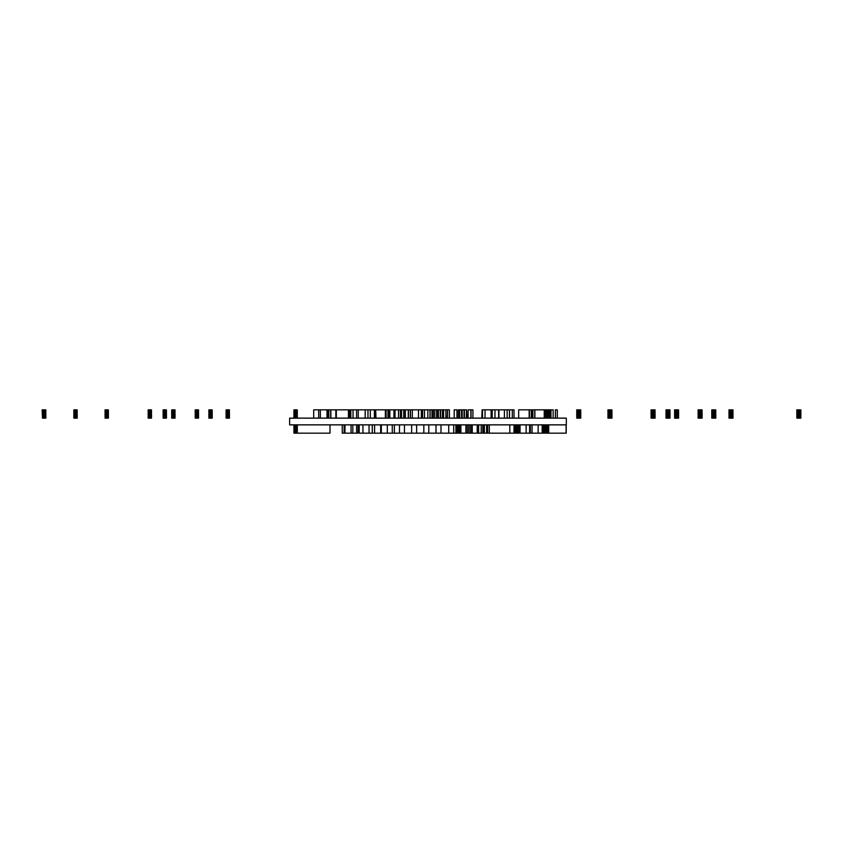 <?xml version="1.0" encoding="UTF-8"?>
<svg xmlns="http://www.w3.org/2000/svg" width="843" height="843" viewBox="0 0 843 843"><rect width="100%" height="100%" fill="white"/><g stroke="black" fill="none" stroke-linecap="round" stroke-linejoin="round"><path stroke-width="1.26" d="M566.317 418.139L566.317 424.861L289.634 424.861L289.634 418.139L566.317 418.139M367.969 418.139L367.969 409.835L358.254 409.835L358.254 418.139M412.311 418.139L412.311 409.835L418.507 409.835L418.507 418.139M509.435 418.139L509.435 409.835L512.312 409.835L512.312 418.139M509.541 409.835L509.541 418.139M530.342 424.861L530.342 433.165L545.442 433.165L545.389 424.861L545.389 433.165M542.186 424.861L542.186 433.165M520.057 424.861L520.057 433.165L526.137 433.165L526.137 424.861M519.783 424.861L520.057 433.165M482.481 418.139L482.481 409.835L485.031 409.835L485.031 418.139M485.031 409.835L491.111 409.835L491.111 418.139M504.399 418.139L504.399 409.835L507.159 409.835L507.159 418.139M491.111 409.835L494.989 409.835L494.989 418.139M492.217 409.835L492.217 418.139M468.097 409.835L468.097 418.139L468.097 409.835L470.858 409.835L470.858 418.139M466.537 418.139L466.537 409.835L466.99 418.139M454.208 418.139L454.208 409.835L456.969 409.835L456.969 418.139M529.183 418.139L529.183 409.835L529.246 418.139M548.73 433.165L548.677 424.861L548.677 433.165L548.677 424.861L548.677 433.165L548.677 424.861L548.677 433.165L548.677 424.861L548.677 433.165L548.677 424.861L548.677 433.165L548.677 424.861L548.677 433.165L548.677 424.861L548.677 433.165L548.677 424.861L548.677 433.165L548.677 424.861L548.677 433.165L548.677 424.861L548.677 433.165L548.677 424.861L548.677 433.165L548.73 424.861L548.73 433.165L548.73 424.861L548.73 433.165L548.73 424.861L548.73 433.165L548.73 424.861L548.73 433.165L548.73 424.861L548.73 433.165L548.73 424.861L548.73 433.165L548.73 424.861L548.73 433.165L548.73 424.861L548.73 433.165L548.73 424.861L548.73 433.165L548.73 424.861L548.73 433.165L548.73 424.861L548.73 433.165L566.211 433.165L566.211 424.861M358.254 409.835L356.589 409.835L356.589 418.139L356.589 409.835L353.048 409.835L353.048 418.139M412.311 409.835L388.739 409.835L388.739 418.139M335.841 418.139L335.841 409.835L349.455 409.835L349.455 418.139M356.589 424.861L356.589 433.165L344.966 433.165L344.966 424.861M478.645 424.861L478.645 433.165L423.829 433.165L423.829 424.861M478.55 424.861L478.55 433.165M478.255 424.861L478.255 433.165M477.781 424.861L477.781 433.165M471.616 424.861L471.616 433.165M470.215 424.861L470.215 433.165M468.75 424.861L468.75 433.165M467.264 424.861L467.264 433.165M460.331 424.861L460.331 433.165M459.214 424.861L459.214 433.165M458.234 424.861L458.234 433.165M457.412 424.861L457.412 433.165M456.748 424.861L456.748 433.165M456.274 424.861L456.274 433.165M455.979 424.861L455.979 433.165M445.905 418.139L445.905 409.835L446.126 418.139M519.783 433.165L478.645 433.165M466.537 409.835L466.327 418.139M466.327 409.835L464.05 409.835L464.05 418.139M464.05 409.835L462.122 409.835L462.122 418.139M437.327 418.139L437.327 409.835L437.433 418.139M545.389 409.835L545.389 418.139L545.389 409.835L545.442 418.139L545.442 409.835L545.611 418.139L545.611 409.835L545.874 418.139L545.874 409.835L546.222 418.139L546.222 409.835L546.622 418.139L547.065 409.835L547.065 418.139L547.065 409.835L534.894 409.835L534.894 418.139M553.145 418.139L553.145 409.835L550.152 409.835L550.152 418.139M550.152 409.835L549.394 409.835L549.394 418.139L549.394 409.835L549.341 418.139L549.341 409.835L549.172 418.139L549.172 409.835L548.909 418.139L548.909 409.835L548.561 418.139L548.561 409.835L548.161 418.139L548.161 409.835L547.729 418.139L547.286 409.835L549.394 409.835M349.95 418.139L349.95 409.835L350.836 409.835L350.836 418.139M350.836 409.835L353.048 409.835M484.04 424.861L484.04 433.165L482.797 433.165L482.797 424.861L482.797 433.165L482.797 424.861L482.797 433.165L482.797 424.861L482.797 433.165L482.797 424.861L482.797 433.165L482.797 424.861L482.797 433.165L482.86 424.861L482.86 433.165L482.86 424.861L482.86 433.165L482.86 424.861L482.86 433.165L482.86 424.861L482.86 433.165L482.86 424.861L482.86 433.165L483.028 424.861L483.028 433.165L483.028 424.861L483.028 433.165L483.028 424.861L483.028 433.165L483.028 424.861L483.028 433.165L483.028 424.861L483.028 433.165L483.292 424.861L483.292 433.165L483.292 424.861L483.292 433.165L483.292 424.861L483.292 433.165L483.292 424.861L483.292 433.165L483.292 424.861L483.292 433.165L483.64 424.861L484.04 433.165M517.36 424.861L517.36 433.165L514.009 433.165L514.009 424.861L514.009 433.165L514.009 424.861L514.009 433.165L514.009 424.861L514.009 433.165L514.009 424.861L514.009 433.165L514.009 424.861L514.009 433.165L514.061 424.861L514.061 433.165L514.061 424.861L514.061 433.165L514.061 424.861L514.061 433.165L514.061 424.861L514.061 433.165L514.061 424.861L514.061 433.165L514.23 424.861L514.23 433.165L514.23 424.861L514.23 433.165L514.23 424.861L514.23 433.165L514.23 424.861L514.23 433.165L514.23 424.861L514.23 433.165L514.504 424.861L514.504 433.165L514.504 424.861L514.504 433.165L514.504 424.861L514.504 433.165L514.504 424.861L514.504 433.165L514.504 424.861L514.504 433.165L514.852 424.861L514.852 433.165L514.852 424.861L514.852 433.165L514.852 424.861L514.852 433.165L514.852 424.861L514.852 433.165L514.852 424.861L514.852 433.165L515.252 424.861L515.252 433.165L515.252 424.861L515.252 433.165L515.252 424.861L515.252 433.165L515.252 424.861L515.252 433.165L515.252 424.861L515.252 433.165L515.684 424.861L515.684 433.165L515.684 424.861L515.684 433.165L515.684 424.861L515.684 433.165L515.684 424.861L515.684 433.165L515.684 424.861L515.684 433.165L516.116 424.861L516.116 433.165L516.116 424.861L516.116 433.165L516.116 424.861L516.116 433.165L516.116 424.861L516.116 433.165L516.116 424.861L516.116 433.165L516.517 424.861L516.517 433.165L516.517 424.861L516.517 433.165L516.517 424.861L516.517 433.165L516.517 424.861L516.517 433.165L516.517 424.861L516.517 433.165L516.864 424.861L517.36 433.165M297.284 424.861L297.284 433.165L293.933 433.165L293.933 424.861L293.933 433.165L293.933 424.861L293.933 433.165L293.933 424.861L293.933 433.165L293.933 424.861L293.933 433.165L293.933 424.861L293.933 433.165L293.933 424.861L293.933 433.165L293.933 424.861L293.933 433.165L293.933 424.861L293.933 433.165L293.933 424.861L293.933 433.165L293.933 424.861L293.933 433.165L293.933 424.861L293.933 433.165L293.986 424.861L293.986 433.165L293.986 424.861L293.986 433.165L293.986 424.861L293.986 433.165L293.986 424.861L293.986 433.165L293.986 424.861L293.986 433.165L293.986 424.861L293.986 433.165L293.986 424.861L293.986 433.165L293.986 424.861L293.986 433.165L293.986 424.861L293.986 433.165L293.986 424.861L293.986 433.165L293.986 424.861L293.986 433.165L294.154 424.861L294.154 433.165L294.154 424.861L294.154 433.165L294.154 424.861L294.154 433.165L294.154 424.861L294.154 433.165L294.154 424.861L294.154 433.165L294.154 424.861L294.154 433.165L294.154 424.861L294.154 433.165L294.154 424.861L294.154 433.165L294.154 424.861L294.154 433.165L294.154 424.861L294.154 433.165L294.154 424.861L294.154 433.165L294.428 424.861L294.428 433.165L294.428 424.861L294.428 433.165L294.428 424.861L294.428 433.165L294.428 424.861L294.428 433.165L294.428 424.861L294.428 433.165L294.428 424.861L294.428 433.165L294.428 424.861L294.428 433.165L294.428 424.861L294.428 433.165L294.428 424.861L294.428 433.165L294.428 424.861L294.428 433.165L294.428 424.861L294.428 433.165L294.776 424.861L294.776 433.165L294.776 424.861L294.776 433.165L294.776 424.861L294.776 433.165L294.776 424.861L294.776 433.165L294.776 424.861L294.776 433.165L294.776 424.861L294.776 433.165L294.776 424.861L294.776 433.165L294.776 424.861L294.776 433.165L294.776 424.861L294.776 433.165L294.776 424.861L294.776 433.165L294.776 424.861L294.776 433.165L295.176 424.861L295.176 433.165L295.176 424.861L295.176 433.165L295.176 424.861L295.176 433.165L295.176 424.861L295.176 433.165L295.176 424.861L295.176 433.165L295.176 424.861L295.176 433.165L295.176 424.861L295.176 433.165L295.176 424.861L295.176 433.165L295.176 424.861L295.176 433.165L295.176 424.861L295.176 433.165L295.176 424.861L295.176 433.165L295.608 424.861L295.608 433.165L295.608 424.861L295.608 433.165L295.608 424.861L295.608 433.165L295.608 424.861L295.608 433.165L295.608 424.861L295.608 433.165L295.608 424.861L295.608 433.165L295.608 424.861L295.608 433.165L295.608 424.861L295.608 433.165L295.608 424.861L295.608 433.165L295.608 424.861L295.608 433.165L295.608 424.861L295.608 433.165L296.041 424.861L296.041 433.165L296.041 424.861L296.041 433.165L296.041 424.861L296.041 433.165L296.041 424.861L296.041 433.165L296.041 424.861L296.041 433.165L296.041 424.861L296.041 433.165L296.041 424.861L296.041 433.165L296.041 424.861L296.041 433.165L296.041 424.861L296.041 433.165L296.041 424.861L296.041 433.165L296.041 424.861L296.041 433.165L296.441 424.861L296.441 433.165L296.441 424.861L296.441 433.165L296.441 424.861L296.441 433.165L296.441 424.861L296.441 433.165L296.441 424.861L296.441 433.165L296.441 424.861L296.441 433.165L296.441 424.861L296.441 433.165L296.441 424.861L296.441 433.165L296.441 424.861L296.441 433.165L296.441 424.861L296.441 433.165L296.441 424.861L296.441 433.165L296.789 424.861L297.284 433.165L297.284 424.861M548.677 433.165L545.442 433.165L545.442 424.861L545.442 433.165L545.442 424.861L545.442 433.165L545.442 424.861L545.442 433.165L545.442 424.861L545.442 433.165L545.442 424.861L545.442 433.165L545.442 424.861L545.442 433.165L545.442 424.861L545.442 433.165L545.442 424.861L545.442 433.165L545.442 424.861L545.442 433.165L545.442 424.861L545.442 433.165L545.442 424.861L545.442 433.165L545.611 424.861L545.611 433.165L545.611 424.861L545.611 433.165L545.611 424.861L545.611 433.165L545.611 424.861L545.611 433.165L545.611 424.861L545.611 433.165L545.611 424.861L545.611 433.165L545.611 424.861L545.611 433.165L545.611 424.861L545.611 433.165L545.611 424.861L545.611 433.165L545.611 424.861L545.611 433.165L545.611 424.861L545.611 433.165L545.874 424.861L545.874 433.165L545.874 424.861L545.874 433.165L545.874 424.861L545.874 433.165L545.874 424.861L545.874 433.165L545.874 424.861L545.874 433.165L545.874 424.861L545.874 433.165L545.874 424.861L545.874 433.165L545.874 424.861L545.874 433.165L545.874 424.861L545.874 433.165L545.874 424.861L545.874 433.165L545.874 424.861L545.874 433.165L546.222 424.861L546.222 433.165L546.222 424.861L546.222 433.165L546.222 424.861L546.222 433.165L546.222 424.861L546.222 433.165L546.222 424.861L546.222 433.165L546.222 424.861L546.222 433.165L546.222 424.861L546.222 433.165L546.222 424.861L546.222 433.165L546.222 424.861L546.222 433.165L546.222 424.861L546.222 433.165L546.222 424.861L546.222 433.165L546.622 424.861L546.622 433.165L546.622 424.861L546.622 433.165L546.622 424.861L546.622 433.165L546.622 424.861L546.622 433.165L546.622 424.861L546.622 433.165L546.622 424.861L546.622 433.165L546.622 424.861L546.622 433.165L546.622 424.861L546.622 433.165L546.622 424.861L546.622 433.165L546.622 424.861L546.622 433.165L546.622 424.861L546.622 433.165L547.065 424.861L547.065 433.165L547.065 424.861L547.065 433.165L547.065 424.861L547.065 433.165L547.065 424.861L547.065 433.165L547.065 424.861L547.065 433.165L547.065 424.861L547.065 433.165L547.065 424.861L547.065 433.165L547.065 424.861L547.065 433.165L547.065 424.861L547.065 433.165L547.065 424.861L547.065 433.165L547.065 424.861L547.065 433.165L547.497 424.861L547.497 433.165L547.497 424.861L547.497 433.165L547.497 424.861L547.497 433.165L547.497 424.861L547.497 433.165L547.497 424.861L547.497 433.165L547.497 424.861L547.497 433.165L547.497 424.861L547.497 433.165L547.497 424.861L547.497 433.165L547.497 424.861L547.497 433.165L547.497 424.861L547.497 433.165L547.497 424.861L547.497 433.165L547.897 424.861L547.897 433.165L547.897 424.861L547.897 433.165L547.897 424.861L547.897 433.165L547.897 424.861L547.897 433.165L547.897 424.861L547.897 433.165L547.897 424.861L547.897 433.165L547.897 424.861L547.897 433.165L547.897 424.861L547.897 433.165L547.897 424.861L547.897 433.165L547.897 424.861L547.897 433.165L547.897 424.861L547.897 433.165L548.245 424.861L548.677 433.165M715.739 418.139L715.739 409.835L715.802 418.139L713.694 418.139M715.739 409.835L715.57 418.139M715.57 409.835L715.307 418.139M715.307 409.835L714.959 418.139M714.959 409.835L714.558 418.139M714.558 409.835L714.126 418.139M655.032 418.139L655.032 409.835L655.095 418.139L652.988 418.139M655.032 409.835L654.863 418.139M654.863 409.835L654.6 418.139M654.6 409.835L654.252 418.139M654.252 409.835L653.852 418.139M653.852 409.835L653.42 418.139M678.552 418.139L678.552 409.835L678.615 418.139L676.507 418.139M678.552 409.835L678.383 418.139M678.383 409.835L678.12 418.139M678.12 409.835L677.772 418.139M677.772 409.835L677.372 418.139M677.372 409.835L676.94 418.139M732.946 418.139L732.946 409.835L733.01 418.139L730.902 418.139M732.946 409.835L732.778 418.139M732.778 409.835L732.514 418.139M732.514 409.835L732.167 418.139M732.167 409.835L731.766 418.139M731.766 409.835L731.334 418.139M611.923 418.139L611.923 409.835L611.986 418.139L609.879 418.139M611.923 409.835L611.765 418.139M611.765 409.835L611.491 418.139M611.491 409.835L611.143 418.139M611.143 409.835L610.743 418.139M610.743 409.835L610.311 418.139M580.722 418.139L580.722 409.835L580.774 418.139L578.667 418.139M580.722 409.835L580.553 418.139M580.553 409.835L580.279 418.139M580.279 409.835L579.942 418.139M579.942 409.835L579.531 418.139M579.531 409.835L579.099 418.139M800.85 409.835L800.85 418.139L798.742 418.139L798.742 409.835L799.175 418.139L799.175 409.835L799.607 418.139L799.607 409.835L800.018 418.139L800.018 409.835L800.355 418.139L800.85 409.835M669.974 418.139L669.974 409.835L670.037 418.139L667.93 418.139M669.974 409.835L669.806 418.139M669.806 409.835L669.542 418.139M669.542 409.835L669.194 418.139M669.194 409.835L668.794 418.139M668.794 409.835L668.362 418.139M702.071 418.139L702.071 409.835L702.124 418.139L700.017 418.139M702.071 409.835L701.903 418.139M701.903 409.835L701.639 418.139M701.639 409.835L701.292 418.139M701.292 409.835L700.891 418.139M700.891 409.835L700.459 418.139M212.173 418.139L212.173 409.835L212.225 418.139L208.885 418.139L208.885 409.835L208.938 418.139M212.173 409.835L212.004 418.139M212.004 409.835L211.741 418.139M211.741 409.835L211.393 418.139M211.393 409.835L210.992 418.139M210.992 409.835L210.56 418.139M210.56 409.835L210.118 418.139M210.118 409.835L209.717 418.139M209.717 409.835L209.37 418.139M209.37 409.835L209.106 418.139M151.466 418.139L151.466 409.835L151.529 418.139L148.178 418.139L148.178 409.835L148.231 418.139M151.466 409.835L151.297 418.139M151.297 409.835L151.034 418.139M151.034 409.835L150.686 418.139M150.686 409.835L150.286 418.139M150.286 409.835L149.854 418.139M149.854 409.835L149.422 418.139M149.422 409.835L149.011 418.139M149.011 409.835L148.663 418.139M148.663 409.835L148.4 418.139M174.986 418.139L174.986 409.835L175.038 418.139L171.698 418.139L171.698 409.835L171.751 418.139M174.986 409.835L174.817 418.139M174.817 409.835L174.554 418.139M174.554 409.835L174.206 418.139M174.206 409.835L173.806 418.139M173.806 409.835L173.373 418.139M173.373 409.835L172.931 418.139M172.931 409.835L172.53 418.139M172.53 409.835L172.183 418.139M172.183 409.835L171.919 418.139M229.38 418.139L229.38 409.835L229.444 418.139L226.093 418.139L226.093 409.835L226.145 418.139M229.38 409.835L229.212 418.139M229.212 409.835L228.948 418.139M228.948 409.835L228.601 418.139M228.601 409.835L228.2 418.139M228.2 409.835L227.768 418.139M227.768 409.835L227.336 418.139M227.336 409.835L226.925 418.139M226.925 409.835L226.577 418.139M226.577 409.835L226.314 418.139M108.357 418.139L108.357 409.835L108.42 418.139L105.069 418.139L105.069 409.835L105.122 418.139M108.357 409.835L108.189 418.139M108.189 409.835L107.925 418.139M107.925 409.835L107.577 418.139M107.577 409.835L107.177 418.139M107.177 409.835L106.745 418.139M106.745 409.835L106.313 418.139M106.313 409.835L105.902 418.139M105.902 409.835L105.554 418.139M105.554 409.835L105.291 418.139M77.145 418.139L77.145 409.835L77.208 418.139L73.857 418.139L73.857 409.835L73.91 418.139M77.145 409.835L76.987 418.139M76.987 409.835L76.713 418.139M76.713 409.835L76.365 418.139M76.365 409.835L75.965 418.139M75.965 409.835L75.533 418.139M75.533 409.835L75.101 418.139M75.101 409.835L74.7 418.139M74.7 409.835L74.353 418.139M74.353 409.835L74.079 418.139M297.284 409.835L297.284 418.139L297.284 409.835L297.221 418.139L297.221 409.835L297.063 418.139L297.063 409.835L296.789 418.139L296.789 409.835L296.441 418.139L296.441 409.835L296.041 418.139L296.041 409.835L295.608 418.139L295.608 409.835L295.176 418.139L295.176 409.835L294.776 418.139L294.776 409.835L294.428 418.139L293.933 409.835L293.933 418.139L293.933 409.835L297.284 409.835M42.487 418.139L42.15 409.835L42.487 418.139M45.828 409.835L45.828 418.139L42.54 418.139L42.487 409.835L42.54 418.139L42.54 409.835L42.708 418.139L42.708 409.835L42.972 418.139L42.972 409.835L43.32 418.139L43.32 409.835L43.72 418.139L43.72 409.835L44.152 418.139L44.152 409.835L44.595 418.139L44.595 409.835L44.995 418.139L44.995 409.835L45.343 418.139L45.828 409.835M166.408 418.139L166.408 409.835L166.461 418.139L163.12 418.139L163.12 409.835L163.173 418.139M166.408 409.835L166.24 418.139M166.24 409.835L165.976 418.139M165.976 409.835L165.628 418.139M165.628 409.835L165.228 418.139M165.228 409.835L164.796 418.139M164.796 409.835L164.353 418.139M164.353 409.835L163.953 418.139M163.953 409.835L163.605 418.139M163.605 409.835L163.342 418.139M198.505 418.139L198.505 409.835L198.558 418.139L195.207 418.139L195.207 409.835L195.27 418.139M198.505 409.835L198.337 418.139M198.337 409.835L198.073 418.139M198.073 409.835L197.726 418.139M197.726 409.835L197.325 418.139M197.325 409.835L196.883 418.139M196.883 409.835L196.451 418.139M196.451 409.835L196.05 418.139M196.05 409.835L195.702 418.139M195.702 409.835L195.439 418.139M713.895 418.139L711.787 418.139L711.787 409.835L711.84 418.139M713.895 409.835L713.463 418.139M713.463 409.835L713.02 418.139M713.02 409.835L712.62 418.139M712.62 409.835L712.272 418.139M712.272 409.835L712.008 418.139M653.188 418.139L651.081 418.139L651.081 409.835L651.133 418.139M653.188 409.835L652.756 418.139M652.756 409.835L652.324 418.139M652.324 409.835L651.913 418.139M651.913 409.835L651.565 418.139M651.565 409.835L651.302 418.139M676.708 418.139L674.6 418.139L674.6 409.835L674.653 418.139M676.708 409.835L676.276 418.139M676.276 409.835L675.844 418.139M675.844 409.835L675.433 418.139M675.433 409.835L675.085 418.139M675.085 409.835L674.821 418.139M731.102 418.139L728.995 418.139L728.995 409.835L729.047 418.139M731.102 409.835L730.67 418.139M730.67 409.835L730.238 418.139M730.238 409.835L729.827 418.139M729.827 409.835L729.48 418.139M729.48 409.835L729.216 418.139M610.079 418.139L607.972 418.139L607.972 409.835L608.024 418.139M610.079 409.835L609.647 418.139M609.647 409.835L609.215 418.139M609.215 409.835L608.804 418.139M608.804 409.835L608.467 418.139M608.467 409.835L608.193 418.139M578.867 418.139L576.76 418.139L576.76 409.835L576.823 418.139M578.867 409.835L578.435 418.139M578.435 409.835L578.003 418.139M578.003 409.835L577.603 418.139M577.603 409.835L577.255 418.139M577.255 409.835L576.981 418.139M798.943 418.139L796.835 418.139L796.835 409.835L796.835 418.139L796.898 409.835L796.898 418.139L797.056 409.835L797.056 418.139L797.33 409.835L797.33 418.139L797.678 409.835L797.678 418.139L798.079 409.835L798.079 418.139L798.511 409.835L798.943 418.139M668.13 418.139L666.023 418.139L666.023 409.835L666.075 418.139M668.13 409.835L667.698 418.139M667.698 409.835L667.266 418.139M667.266 409.835L666.855 418.139M666.855 409.835L666.507 418.139M666.507 409.835L666.244 418.139M700.227 418.139L698.12 418.139L698.12 409.835L698.173 418.139M700.227 409.835L699.795 418.139M699.795 409.835L699.353 418.139M699.353 409.835L698.952 418.139M698.952 409.835L698.605 418.139M698.605 409.835L698.341 418.139M483.64 424.861L483.64 433.165M483.292 424.861L483.292 433.165M483.028 424.861L483.028 433.165M482.86 424.861L482.86 433.165M482.797 424.861L482.797 433.165M517.296 424.861L517.296 433.165M517.138 424.861L517.138 433.165M516.864 424.861L516.864 433.165M516.517 424.861L516.517 433.165M516.116 424.861L516.116 433.165M515.684 424.861L515.684 433.165M515.252 424.861L515.252 433.165M514.852 424.861L514.852 433.165M514.504 424.861L514.504 433.165M514.23 424.861L514.23 433.165M514.061 424.861L514.061 433.165M514.009 424.861L514.009 433.165M544.02 424.861L544.02 433.165M530.068 424.861L530.068 433.165L526.137 433.165M543.45 424.861L543.45 433.165M517.57 424.861L517.57 433.165M509.815 424.861L509.815 433.165M489.34 424.861L489.34 433.165M487.686 424.861L487.686 433.165M486.58 424.861L486.58 433.165M484.367 424.861L484.367 433.165M387.306 424.861L387.306 433.165L392.28 433.165L392.28 424.861M399.477 424.861L399.477 433.165L404.461 433.165L404.461 424.861M411.647 424.861L411.647 433.165L423.829 433.165M416.632 424.861L416.632 433.165M428.802 424.861L428.802 433.165L428.802 424.861M436 424.861L436 433.165M440.984 424.861L440.984 433.165M448.729 424.861L448.729 433.165M453.703 424.861L453.703 433.165M460.9 424.861L460.9 433.165M465.884 424.861L465.884 433.165M472.249 424.861L472.249 433.165M477.222 424.861L477.222 433.165M534.894 409.835L531.901 409.835L531.901 418.139M531.901 409.835L531.29 409.835L531.29 418.139M531.29 409.835L529.246 409.835M504.399 409.835L498.645 409.835L498.645 418.139M545.063 424.861L545.063 433.165M566.096 424.861L566.096 433.165M498.919 409.835L498.919 418.139M509.435 409.835L507.159 409.835M358.033 424.861L358.033 433.165L356.589 433.165M529.183 409.835L518.677 409.835L518.677 418.139M498.645 409.835L494.989 409.835M330.688 418.139L330.688 409.835L318.686 409.835L318.686 418.139M318.686 409.835L313.701 409.835L313.701 418.139M335.841 409.835L330.856 409.835L330.856 418.139M512.312 409.835L514.019 409.835L514.019 418.139M365.167 409.835L365.167 418.139M375.514 418.139L375.514 409.835L375.683 418.139M375.683 409.835L375.957 418.139M375.957 409.835L385.367 409.835L385.367 418.139M437.327 409.835L436.663 409.835L436.663 418.139M436.663 409.835L429.983 409.835L429.983 418.139M429.983 409.835L427.812 409.835L427.812 418.139M388.739 409.835L387.97 409.835L387.97 418.139M387.97 409.835L385.367 409.835M393.944 409.835L393.944 418.139M389.845 409.835L389.845 418.139M395.051 409.835L395.051 418.139M393.997 409.835L393.997 418.139M427.812 409.835L421.553 409.835L421.553 418.139M421.553 409.835L421.374 418.139M421.374 409.835L421.321 418.139M421.321 409.835L418.507 409.835M388.76 409.835L388.76 418.139M408.444 409.835L408.444 418.139L408.444 409.835M408.402 409.835L408.402 418.139M529.625 424.861L529.625 433.165M462.122 409.835L459.677 409.835L459.677 418.139M461.564 409.835L461.564 418.139M410.436 409.835L410.436 418.139M422.606 409.835L422.606 418.139M424.493 409.835L424.493 418.139M434.777 409.835L434.777 418.139M401.521 409.835L401.521 418.139M408.254 409.835L408.254 418.139M405.367 409.835L405.367 418.139M404.029 409.835L404.029 418.139M359.107 424.861L359.107 433.165L358.696 424.861M398.539 409.835L398.539 418.139M400.414 409.835L400.414 418.139M386.083 409.835L386.083 418.139M472.912 418.139L472.912 409.835L471.026 409.835L471.026 418.139M449.393 418.139L449.393 409.835L447.507 409.835L447.507 418.139M447.507 409.835L446.126 409.835M445.905 409.835L440.594 409.835L440.594 418.139M442.47 409.835L442.47 418.139M464.44 409.835L464.44 418.139M440.594 409.835L438.381 409.835L438.381 418.139M440.257 409.835L440.257 418.139M410.32 409.835L410.32 418.139M544.241 409.835L544.241 418.139M557.297 418.139L557.297 409.835L555.411 409.835L555.411 418.139M532.892 409.835L532.892 418.139M534.778 409.835L534.778 418.139M403.734 409.835L403.734 418.139M459.677 409.835L458.35 409.835L458.35 418.139M529.404 409.835L529.404 418.139M532.228 409.835L532.228 418.139M342.258 424.861L342.258 433.165L344.134 433.165L344.134 424.861M430.13 409.835L430.13 418.139M432.016 409.835L432.016 418.139M433.344 409.835L433.344 418.139M443.576 409.835L443.576 418.139M438.381 409.835L437.433 409.835M550.985 409.835L550.985 418.139M327.653 409.835L327.653 418.139M482.481 409.835L482.091 418.139M328.812 409.835L328.812 418.139M482.091 409.835L481.817 418.139M375.514 409.835L374.408 409.835L374.408 418.139M374.408 409.835L370.309 409.835L370.309 418.139M462.175 409.835L462.175 418.139M421.5 409.835L421.5 418.139M352.827 424.861L352.827 433.165M481.205 424.861L481.205 433.165M326.989 409.835L326.989 418.139M320.34 409.835L320.34 418.139M367.969 409.835L370.309 409.835M336.336 409.835L336.336 418.139M348.454 409.835L348.454 418.139M518.171 424.861L518.171 433.165M519.446 424.861L519.446 433.165M369.044 424.861L369.044 433.165L359.181 433.165L359.181 424.861M362.954 424.861L362.954 433.165M358.254 424.861L358.033 433.165M351.057 424.861L351.057 433.165M380.657 424.861L380.657 433.165L374.577 433.165L374.577 424.861M538.15 424.861L538.15 433.165M532.059 424.861L532.059 433.165M329.992 424.861L329.992 433.165L297.305 433.165L297.305 424.861M381.321 424.861L381.321 433.165L387.306 433.165M394.387 424.861L394.387 433.165L392.28 433.165M372.258 424.861L372.258 433.165L369.044 433.165M411.647 433.165L404.461 433.165M455.915 424.861L455.915 433.165M372.258 433.165L374.577 433.165M380.657 433.165L381.321 433.165M394.387 433.165L399.477 433.165"/></g></svg>
